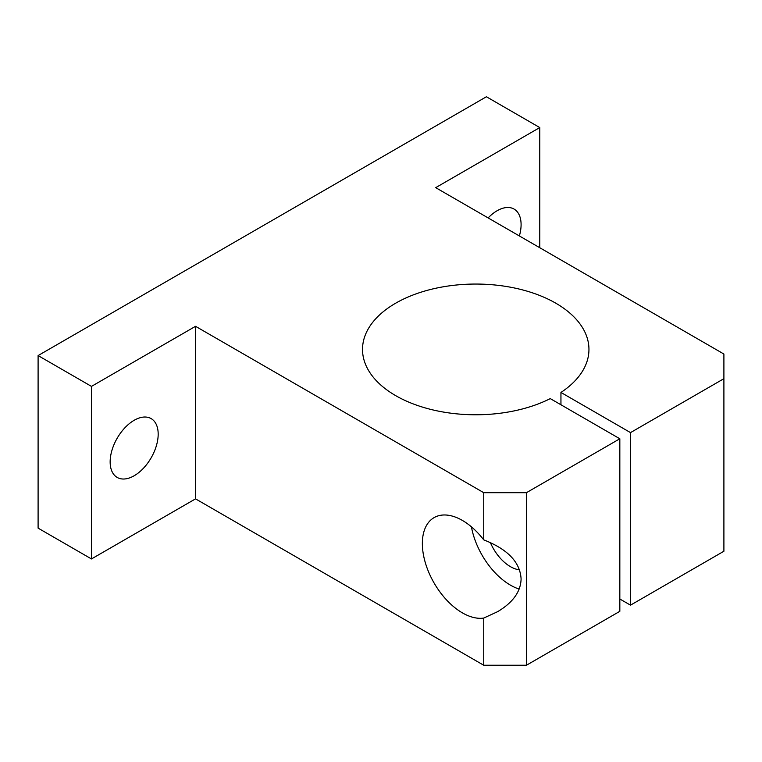 <?xml version="1.0" encoding="UTF-8"?>
<svg xmlns="http://www.w3.org/2000/svg" width="762" height="762" viewBox="0 0 762 762"><rect width="100%" height="100%" fill="white"/><g stroke="black" fill="none" stroke-linecap="round" stroke-linejoin="round"><path stroke-width="1.14" d="M401.193 300.218A113.214 65.361 0 0 0 362.522 349.415A113.214 65.361 0 0 0 428.939 408.937A113.214 65.361 0 0 0 550.269 398.612L619.83 438.769L526.428 492.69L483.737 492.69L195.539 326.307L91.469 386.391L38.1 355.578L486.404 96.755L539.772 127.568L435.702 187.652L723.9 354.035L723.9 378.685L630.507 432.606L560.946 392.449A113.214 65.361 0 0 0 588.95 349.415A113.214 65.361 0 0 0 522.522 289.893A113.214 65.361 0 0 0 401.193 300.218M158.182 434.149A33.966 19.612 -60 0 1 143.361 468.335A33.966 19.612 -60 0 1 117.186 477.431A33.966 19.612 -60 0 1 110.147 461.886A33.966 19.612 -60 0 1 124.978 427.701A33.966 19.612 -60 0 1 151.143 418.605A33.966 19.612 -60 0 1 158.182 434.149M488.137 217.922A33.966 19.612 -60 0 1 514.064 209.074A33.966 19.612 -60 0 1 521.094 224.628A33.966 19.612 -60 0 1 519.37 235.953M519.513 569.833A33.966 19.612 60 0 1 490.357 542.563M521.094 578.968C520.741 591.645 512.921 602.542 497.643 611.657L483.737 618.068A56.607 32.68 60 0 1 443.055 595.951A56.607 32.68 60 0 1 422.358 543.535A56.607 32.68 60 0 1 434.083 517.627A56.607 32.68 60 0 1 483.737 539.877C507.73 549.231 520.179 562.261 521.094 578.968M519.16 589.064A56.607 32.68 60 0 1 471.43 526.837M38.1 355.578L38.1 528.133L91.469 558.946L195.539 498.862L483.737 665.245L483.737 618.068M483.737 665.245L526.428 665.245L526.428 492.69M483.737 539.877L483.737 492.69M539.772 247.736L539.772 127.568M619.83 598.999L630.507 605.161L723.9 551.24L723.9 378.685M630.507 605.161L630.507 432.606M560.946 404.774L560.946 392.449M526.428 665.245L619.83 611.324L619.83 438.769M195.539 498.862L195.539 326.307M91.469 558.946L91.469 386.391"/></g></svg>
